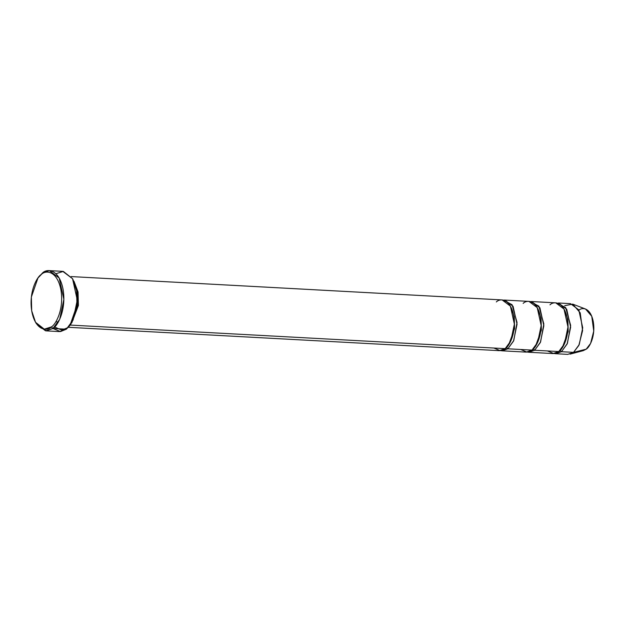<?xml version="1.0" encoding="UTF-8"?>
<svg xmlns="http://www.w3.org/2000/svg" width="625" height="625" viewBox="0 0 625 625"><rect width="100%" height="100%" fill="white"/><g stroke="black" fill="none" stroke-linecap="round" stroke-linejoin="round"><path stroke-width="0.94" d="M55.891 273.734L63.32 271.406L72.531 278.664L76.594 290.773L76.953 305.312L70 325.383L66.352 329.195L52.945 328.469L51.328 326.938L44.281 329.164L35.547 322.281L31.695 310.812L31.359 297.031L37.945 278.023L41.406 274.406C45.438 270.086 56.977 270.211 60.852 289.5C64.328 309.086 55.766 324.727 51.328 326.938L52.945 328.469C57.625 326.133 66.664 309.633 63 288.945C58.914 268.586 46.727 268.453 42.469 273.023L41.406 274.406C36.969 276.625 28.406 292.258 31.883 311.852C35.75 331.141 47.289 331.266 51.328 326.938C55.766 324.727 64.328 309.086 60.852 289.5C56.977 270.211 45.438 270.086 41.406 274.406L42.469 273.023L49.336 270.625L59.164 278L63.867 299.336L59.688 319.305L52.945 328.469L66.352 329.195L73.094 320.031L77.266 300.062L72.562 278.727L62.742 271.352L49.336 270.625M70 325.383L70.867 324.195L77.453 305.188L77.117 291.406L72.531 278.664M496.344 301.953C499.937 298.109 510.195 298.219 513.633 315.367C516.727 332.781 509.109 346.68 505.172 348.648L69.547 325.039L505.172 348.648L510.852 340.93L514.367 324.117L510.406 306.148L502.133 299.938L71.156 276.578M74 281.305L78.055 292L78.414 305.438L71.75 322.914L78.414 305.438L78.055 292L74 281.305M508.68 344.82L514.578 328.656L514.266 316.586L510.742 306.758L514.266 316.586L514.578 328.656L508.68 344.82M68.406 327.305L499.383 350.664L505.172 348.648L500.219 350.664L493.852 348.039M523.156 303.406C526.742 299.562 537 299.672 540.438 316.82C543.531 334.234 535.922 348.133 531.977 350.102L507.852 348.797L513.773 340.531L517.039 322.484L512.062 304.703L503.469 300.141L504.812 300.086L513.086 306.297L517.047 324.266L513.531 341.078L507.852 348.797L502.062 350.812L500.727 350.617L507.852 348.797L506.234 347.266L507.852 348.797L531.977 350.102L527.023 352.117L520.656 349.492M578.961 310.211L578.852 310.297C581.836 307.094 590.375 307.188 593.242 321.461C595.812 335.961 589.477 347.531 586.195 349.172L573.531 352.359L579.211 344.633L582.727 327.82L578.766 309.859L570.492 303.648L558.43 302.992L566.703 309.203L570.656 327.172L567.141 343.984L561.469 351.703L573.531 352.359L586.195 349.172L590.594 343.43L593.75 331.055L591.758 316.281L585.555 309.031L572.766 304.133L580.211 312.852L582.602 330.594L578.82 345.453L573.531 352.359L570.055 354.133L583.297 350.648L586.195 349.172L580.219 350.672M564.703 305.664L572.766 304.133M562.297 347.727L568.188 331.562L567.883 319.492L564.359 309.664L567.883 319.492L568.188 331.562L562.297 347.727M549.961 304.859C553.555 301.016 563.805 301.125 567.25 318.273C570.336 335.688 562.727 349.586 558.781 351.555L553.836 353.57L547.461 350.945M555.68 353.719L567.742 354.375L573.531 352.359L561.469 351.703L555.68 353.719L554.344 353.523L561.469 351.703L559.852 350.172L561.469 351.703L567.391 343.438L570.648 325.391L565.68 307.609L557.078 303.047M535.484 346.273L541.383 330.109L541.07 318.039L537.547 308.211L541.07 318.039L541.383 330.109L535.484 346.273M527.539 352.07L534.656 350.25L533.039 348.719L534.656 350.25L558.781 351.555L564.461 343.836L567.977 327.023L564.016 309.055L555.75 302.844L531.625 301.539L539.891 307.75L543.852 325.719L540.336 342.531L534.656 350.25L528.875 352.266L527.539 352.07M502.062 350.812L526.188 352.117L531.977 350.102L537.656 342.383L541.172 325.57L537.211 307.602L528.938 301.391L504.812 300.086M528.875 352.266L553 353.57L558.781 351.555L534.656 350.25L540.578 341.984L543.844 323.938L538.867 306.156L530.273 301.594L531.625 301.539M46.07 330.867L59.477 331.594L66.352 329.195L60.477 331.586L52.922 328.484L46.07 330.867L35.922 322.898M38.383 277.453L42.469 273.023L37.945 278.023M67.414 327.812L61.797 330.078L54.578 327.023L61.797 330.078L67.414 327.812M72.898 279.328L77.062 291.062L77.43 305.438L70.438 324.766M35.547 322.281L36.289 323.555L45.508 330.812L52.945 328.469M57.734 322.961L56.234 321.117"/></g></svg>
